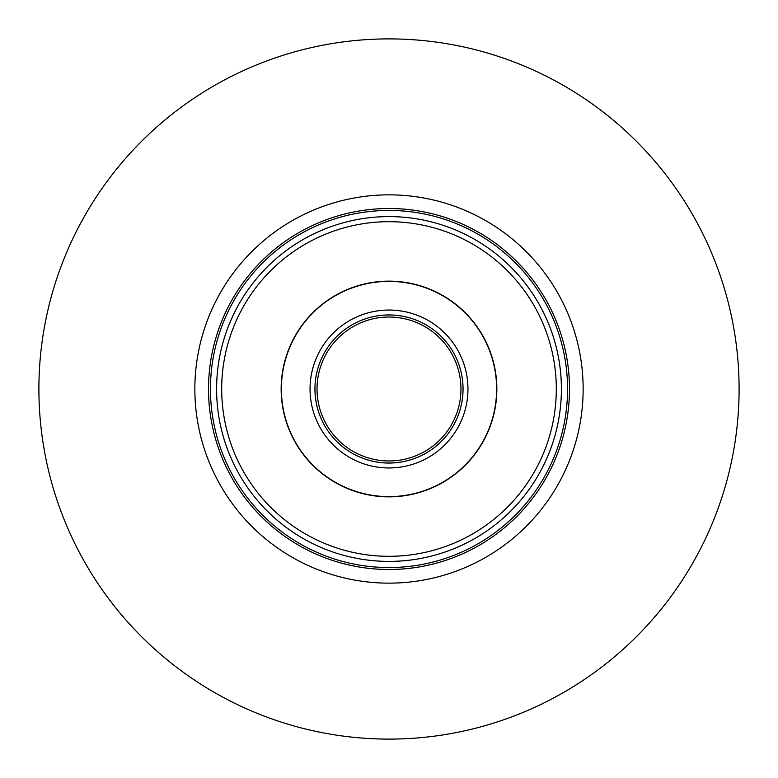 <?xml version="1.0" encoding="UTF-8"?>
<svg xmlns="http://www.w3.org/2000/svg" width="778" height="778" viewBox="0 0 778 778"><rect width="100%" height="100%" fill="white"/><g stroke="black" fill="none" stroke-linecap="round" stroke-linejoin="round"><path stroke-width="1.17" d="M460.955 389A71.955 71.955 0 0 0 353.017 326.682A71.955 71.955 0 0 0 353.017 451.318A71.955 71.955 0 0 0 460.955 389M389 314.944A74.056 74.056 0 0 0 314.944 389A74.056 74.056 0 0 0 389 463.056A74.056 74.056 0 0 0 463.056 389A74.056 74.056 0 0 0 389 314.944A74.036 74.036 0 0 1 463.036 389A74.036 74.036 0 0 1 389 463.036A74.036 74.036 0 0 1 314.964 389A74.036 74.036 0 0 1 389 314.964A74.056 74.056 0 0 0 314.944 389A74.056 74.056 0 0 0 389 463.056A74.056 74.056 0 0 0 463.056 389A74.056 74.056 0 0 0 389 314.944M496.617 389A107.617 107.617 0 0 0 335.192 295.805A107.617 107.617 0 0 0 335.192 482.195A107.617 107.617 0 0 0 496.617 389M496.85 389A107.85 107.85 0 0 0 335.075 295.601A107.85 107.85 0 0 0 335.075 482.399A107.85 107.85 0 0 0 496.85 389M739.1 389A350.1 350.1 0 0 0 213.95 85.804A350.1 350.1 0 0 0 213.95 692.196A350.1 350.1 0 0 0 739.1 389M495.44 245.644A178.551 178.551 0 0 1 511.691 259.278M567.551 389A178.551 178.551 0 0 0 299.724 234.373A178.551 178.551 0 0 0 299.724 543.628A178.551 178.551 0 0 0 567.551 389M561.395 389A172.395 172.395 0 0 0 302.798 239.702A172.395 172.395 0 0 0 302.798 538.298A172.395 172.395 0 0 0 561.395 389M389 310.043A78.957 78.957 0 0 0 310.043 389A78.957 78.957 0 0 0 389 467.957A78.957 78.957 0 0 0 467.957 389A78.957 78.957 0 0 0 389 310.043M389 208.504A180.496 180.496 0 0 0 208.504 389A180.496 180.496 0 0 0 389 569.496A180.496 180.496 0 0 0 569.496 389A180.496 180.496 0 0 0 389 208.504M389 194.85A194.15 194.15 0 0 0 220.864 486.075A194.15 194.15 0 0 0 557.136 486.075A194.15 194.15 0 0 0 389 194.85M389 221.691A167.309 167.309 0 0 0 221.691 389A167.309 167.309 0 0 0 389 556.309A167.309 167.309 0 0 0 556.309 389A167.309 167.309 0 0 0 389 221.691"/></g></svg>

